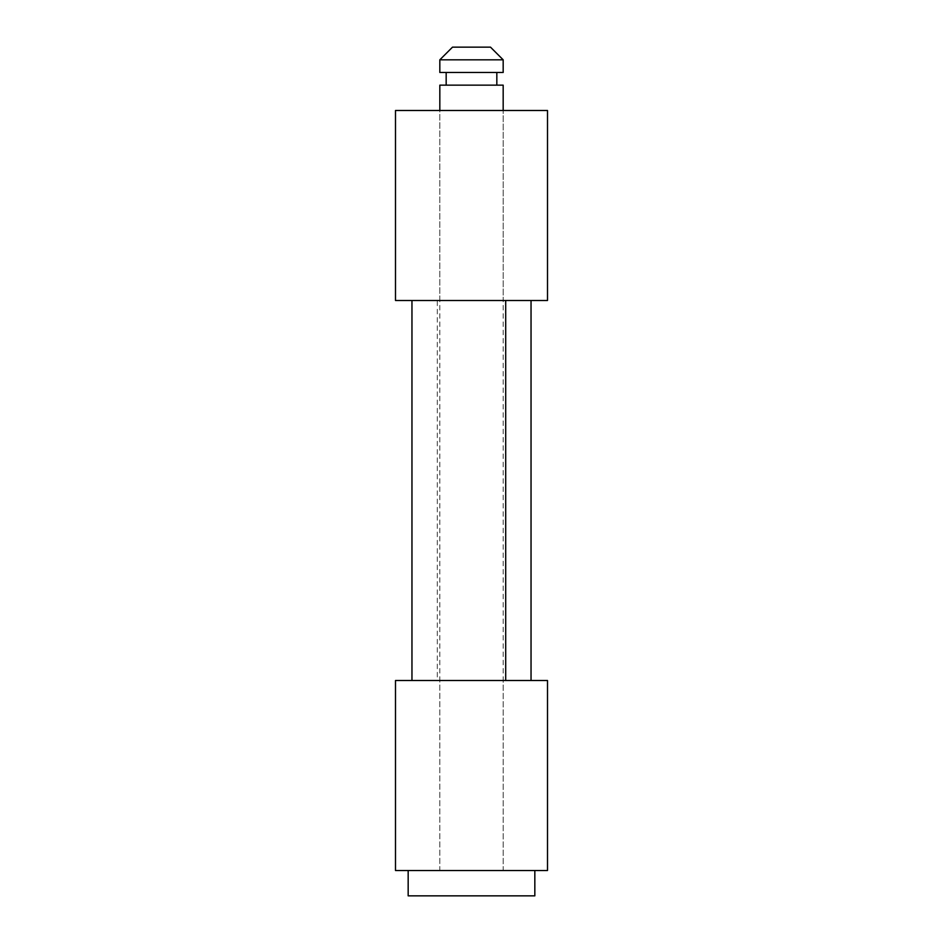 <?xml version="1.0" encoding="UTF-8"?>
<svg xmlns="http://www.w3.org/2000/svg" width="943" height="943" viewBox="0 0 943 943"><rect width="100%" height="100%" fill="white"/><g stroke="black" fill="none" stroke-linecap="round" stroke-linejoin="round"><path stroke-width="0.71" stroke-dasharray="4.71 3.54" d="M503.173 300.499L439.827 300.499L503.173 300.499L503.173 110.484L503.173 870.519L471.5 870.519L534.834 870.519L439.827 870.519L503.173 870.519L503.173 680.504L439.827 680.504L503.173 680.504M439.827 300.499L439.827 110.484L503.173 110.484L439.827 110.484L439.827 870.519L471.5 870.519L439.827 870.519L439.827 680.504M395.494 870.519L547.506 870.519M395.494 680.504L547.506 680.504M531.039 680.504L505.696 680.504L505.696 300.499L411.961 300.499L531.039 300.499L437.304 300.499L505.696 300.499L505.696 680.504L411.961 680.504L531.039 680.504L531.039 300.499M395.494 300.499L547.506 300.499M395.494 110.484L547.506 110.484M408.166 895.85L534.834 895.85M439.827 85.153L503.173 85.153M439.827 72.481L503.173 72.481M439.827 59.822L503.173 59.822M452.499 47.15L490.501 47.15M471.5 72.481L446.169 72.481L471.5 72.481M471.5 870.519L408.166 870.519L471.5 870.519M437.304 680.504L505.696 680.504L437.304 680.504L437.304 300.499"/><path stroke-width="1.41" d="M505.696 680.504L547.506 680.504L547.506 870.519L395.494 870.519L395.494 680.504L505.696 680.504L505.696 300.499L395.494 300.499L395.494 110.484L547.506 110.484L547.506 300.499L505.696 300.499M534.834 870.519L534.834 895.85L408.166 895.85L408.166 870.519M503.173 110.484L503.173 85.153L439.827 85.153L439.827 110.484M503.173 59.822L439.827 59.822L439.827 72.481L503.173 72.481L503.173 59.822L490.501 47.15L452.499 47.15L439.827 59.822M411.961 680.504L411.961 300.499M531.039 680.504L531.039 300.499M496.831 72.481L496.831 85.153M446.169 72.481L446.169 85.153"/></g></svg>
